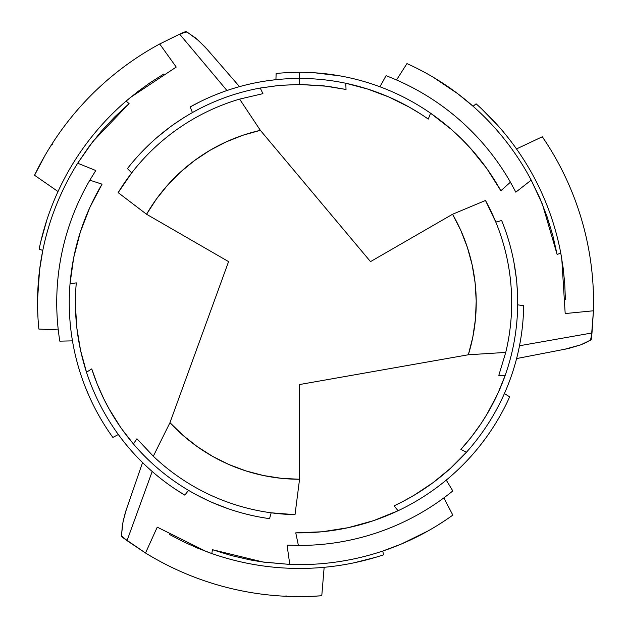 <?xml version="1.0" encoding="UTF-8"?>
<svg xmlns="http://www.w3.org/2000/svg" width="628" height="628" viewBox="0 0 628 628"><rect width="100%" height="100%" fill="white"/><g stroke="black" fill="none" stroke-linecap="round" stroke-linejoin="round"><path stroke-width="0.94" d="M299.54 596.553L286.894 596.317L299.54 596.592M200.214 101.657L190.19 106.933A224.149 224.149 0 0 1 299.556 78.445L299.556 72.299A230.288 230.288 0 0 0 276.124 73.5A230.288 230.288 0 0 1 299.556 72.299L295.537 72.338M275.928 79.693L276.124 73.5L275.928 79.693L270.307 80.36M220.978 92.669L215.71 94.718M235.233 87.873L231.677 88.972M190.19 106.933L192.435 112.569L190.19 106.933A224.149 224.149 0 0 1 299.556 78.445L299.556 84.458L299.556 78.445A224.149 224.149 0 0 1 345.769 83.257A224.149 224.149 0 0 0 299.556 78.445L299.556 72.299A230.288 230.288 0 0 1 430.565 113.197A230.288 230.288 0 0 0 299.556 72.299M131.707 172.888L127.429 168.587L131.707 172.888L118.158 192.631A212.123 212.123 0 0 1 239.613 99.114A212.123 212.123 0 0 0 118.158 192.631L146.559 214.258A176.664 176.664 0 0 1 260.361 130.326L370.52 261.617L452.553 214.258L460.819 230.445L467.381 247.401L472.162 264.93L475.113 282.867L476.212 301.008L475.443 319.173L472.805 337.158L468.339 354.773L299.556 384.54L299.556 479.258L281.399 478.324L263.446 475.529L245.862 470.898L228.851 464.492L212.594 456.368L197.255 446.618L182.991 435.345L169.968 422.668L228.584 261.617L146.559 214.258L156.443 199.005L167.849 184.844L180.644 171.939L194.696 160.407L209.862 150.39L225.97 141.975L242.863 135.263L260.361 130.326L239.613 99.114L262.928 93.658L260.235 88.03A218.136 218.136 0 0 0 127.429 168.587A218.136 218.136 0 0 1 260.235 88.03L279.813 85.353L299.556 84.458L322.941 85.714L346.036 89.466L345.769 83.257L367.67 89.043L388.842 96.995L409.134 107.058L420.171 113.66M141.512 152.243L137.846 156.191M169.882 127.186L157.149 137.351M183.164 118.103L174.184 124.085M52.43 144.22L51.512 144.762L48.175 150.123M226.959 90.526L179.655 34.155L186.006 31.4L195.606 37.986L204.956 46.825L239.511 86.633M159.7 43.984L179.671 34.14L159.7 43.984A293.998 293.998 0 0 0 34.556 175.259A293.998 293.998 0 0 1 159.7 43.984L176.233 67.07L159.7 43.984M44.949 155.571L34.556 175.259L58.012 191.532L34.556 175.259M311.331 596.357L321.779 595.752A293.998 293.998 0 0 1 145.523 553.009L121.471 536.516L122.382 524.914L125.357 512.401L142.556 462.569M285.96 595.791L286.894 596.317M495.806 222.084L501.662 220.53A218.136 218.136 0 0 1 505.03 375.819L498.813 375.332L505.744 352.418A212.123 212.123 0 0 0 485.483 200.481L452.553 214.258A176.664 176.664 0 0 1 468.339 354.773L505.744 352.418L498.813 375.332L505.03 375.819A218.136 218.136 0 0 0 501.662 220.53L495.806 222.084L485.483 200.481A212.123 212.123 0 0 1 505.744 352.418L468.339 354.773L299.556 384.54L299.556 479.258A176.664 176.664 0 0 1 169.968 422.668L153.311 456.242A212.123 212.123 0 0 0 295.019 514.662L299.556 479.258L295.019 514.662A212.123 212.123 0 0 1 153.311 456.242L136.928 438.784L133.403 443.925A218.136 218.136 0 0 0 269.569 518.657L271.155 512.801L295.019 514.662M497.078 395.145L486.614 414.802L480.828 423.931L471.338 437.033L460.889 449.405L466.392 452.278A224.149 224.149 0 0 0 523.681 305.703L517.676 304.831L523.681 305.703A224.149 224.149 0 0 1 466.392 452.278L450.441 468.355L432.967 482.712L414.103 495.257L402.87 501.513M399.958 502.989L394.101 505.823C421.804 492.862 445.904 475.019 466.392 452.278L460.889 449.405C480.475 427.794 495.186 403.27 505.03 375.819L497.925 393.316M508.782 240.901L507.196 235.743M516.295 277.992L513.861 261.884M517.519 294.03L516.836 283.275M422.903 115.434L428.28 119.092L430.565 113.197L451.383 129.439L461.046 138.419L470.184 147.933L486.763 168.477L500.861 190.755L510.431 182.183A242.824 242.824 0 0 0 386.032 75.682L379.948 86.79L386.032 75.682A242.824 242.824 0 0 1 510.431 182.183L515.816 192.16L531.194 180.134A262.017 262.017 0 0 0 406.96 63.593L396.535 79.968L406.96 63.593A262.017 262.017 0 0 1 531.194 180.134L539.766 197.93L546.957 216.299L552.758 235.186L557.115 254.45L560.773 253.131A265.856 265.856 0 0 0 476.087 103.808L473.088 106.273L457.804 93.76L433.226 77.236M523.234 317.03L523.681 305.703M520.643 339.505L521.507 333.915M517.668 354.239L518.5 350.612M507.66 401.198L509.669 396.841A230.288 230.288 0 0 1 398.066 510.745L394.101 505.823L398.066 510.745A230.288 230.288 0 0 0 509.669 396.841L504.41 393.575L506.639 388.379M340.4 75.949L314.942 72.817M350.471 77.998L347.512 77.354M370.253 83.422L365.355 81.907M260.942 561.746L250.588 559.988L231.332 555.568L212.468 549.712L263.368 562.099L289.783 564.423L287.059 545.096L298.394 545.418L295.757 532.85C331.537 533.329 365.637 525.966 398.066 510.745L373.589 520.651L348.187 527.685L322.093 531.775L295.757 532.85L298.394 545.418A242.824 242.824 0 0 0 452.819 490.939L446.249 480.114L452.819 490.939A242.824 242.824 0 0 1 298.394 545.418L287.059 545.096L289.783 564.423A262.017 262.017 0 0 0 452.827 515.101L443.863 497.886L452.827 515.101A262.017 262.017 0 0 1 289.783 564.423L261.986 561.903M497.502 420.273L500.171 415.665M479.894 445.809L485.907 437.897M465.576 462.184L468.653 458.919M424.654 72.369L416.874 68.311M436.389 526.044L443.792 521.334M382.805 551.031L383.441 554.862A265.856 265.856 0 0 1 211.785 553.543L212.468 549.712L211.785 553.543A265.856 265.856 0 0 0 383.441 554.862L382.805 551.031L401.284 544.052L427.88 531.029M473.088 106.273L476.087 103.808A265.856 265.856 0 0 1 560.773 253.131L563.167 268.093L564.705 283.204L565.388 299.281M497.58 125.208L481.684 108.919M157.251 527.151L145.523 553.009L157.251 527.151L206.329 551.565L211.785 553.543L197.624 548.126L183.776 541.909L169.505 534.467M354.168 562.774L376.219 557.154M542.325 136.763L516.506 148.93L542.325 136.763A293.998 293.998 0 0 1 593.444 310.781A293.998 293.998 0 0 0 542.325 136.763L548.071 145.508M591.184 339.85L591.984 332.981L590.587 339.764L591.984 332.981L593.444 310.781L565.184 313.553L593.444 310.781L591.184 339.85L580.68 344.866L568.356 348.548L516.601 358.564M152.196 471.495L127.029 540.645L145.523 553.009A293.998 293.998 0 0 0 321.779 595.752L324.15 567.304L321.779 595.752M557.287 161.121L554.171 155.595L557.287 161.121M271.155 512.801L269.569 518.657A218.136 218.136 0 0 1 133.403 443.925L121.801 429.026M248.366 514.638L253.626 515.831M212.492 502.596L227.658 508.539M197.985 495.633L207.648 500.414M120.639 427.37L108.848 408.483L103.84 398.906L97.238 384.132L91.743 368.903L86.499 372.231A224.149 224.149 0 0 0 184.797 495.131L188.549 490.366L184.797 495.131A224.149 224.149 0 0 1 86.499 372.231L80.565 350.377L76.859 328.067L75.423 305.459L75.627 292.601M175.212 489.086L184.797 495.131M157.047 475.6L161.451 479.14M145.767 465.654L148.491 468.19M75.8 289.343L76.278 282.859L70.03 283.825A230.288 230.288 0 0 0 112.867 437.433L118.331 434.505L121.722 439.035M110.104 433.508L112.867 437.433A230.288 230.288 0 0 1 70.03 283.825L73.688 257.676L80.305 232.156L89.804 207.523L102.05 184.169L89.843 180.173A242.824 242.824 0 0 0 59.809 341.153L72.471 340.871L59.809 341.153A242.824 242.824 0 0 1 89.843 180.173L95.786 170.518L77.684 163.209A262.017 262.017 0 0 0 38.881 329.072L58.271 329.912L38.881 329.072A262.017 262.017 0 0 1 77.684 163.209L88.815 146.897L101.124 131.48L114.586 117.012L129.085 103.612L126.11 101.1A265.856 265.856 0 0 0 39.14 249.104L42.775 250.47L39.58 269.954L37.554 299.509M98.667 415.171L101.32 419.787M85.353 387.154L89.207 396.323M78.335 366.571L79.623 370.873M37.625 309.361L38.002 318.129M42.775 250.47L39.14 249.104A265.856 265.856 0 0 1 126.11 101.1L137.877 91.547L150.186 82.66L163.775 74.025M46.919 219.792L40.765 241.701M560.27 167.762L560.262 166.695M118.331 434.505L112.867 437.433M176.233 67.07L130.553 97.364L126.11 101.1L129.085 103.612L92.913 141.496L77.684 163.209L95.786 170.518L89.843 180.173L102.05 184.169C83.736 214.917 73.068 248.131 70.03 283.825L76.278 282.859C73.649 313.325 77.056 343.116 86.499 372.231L91.743 368.903C100.668 396.668 114.547 421.678 133.403 443.925L136.928 438.784L153.311 456.242L169.968 422.668L228.584 261.617L146.559 214.258L118.158 192.631M565.184 313.553L561.785 258.838L560.773 253.131L557.115 254.45L542.388 204.179L531.194 180.134L515.816 192.16L510.431 182.183L500.861 190.755C483.395 159.52 459.963 133.67 430.565 113.197L428.28 119.092C403.215 101.579 375.709 89.639 345.769 83.257L346.036 89.466L327.753 86.287L299.556 84.458L278.918 85.432L260.235 88.03L262.928 93.658L239.613 99.114L260.361 130.326L370.52 261.617L452.553 214.258L485.483 200.481M519.505 345.753L591.976 332.973M504.41 393.575L509.669 396.841M590.587 339.764L586.874 342.189L580.68 344.866L563.834 349.506M121.848 536.045L127.021 540.645L121.848 536.045L121.597 534.161L123.143 520.957L126.785 508.005M127.021 540.645L121.471 536.516M186.233 31.965L179.663 34.148L186.233 31.965L187.992 32.695L198.652 40.624L208.041 50.256M179.663 34.148L186.006 31.4"/></g></svg>
